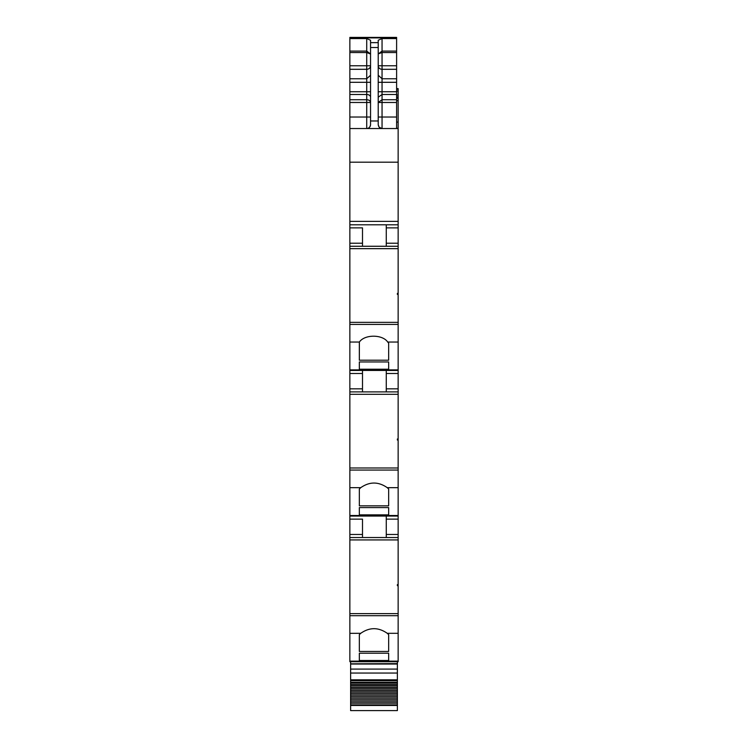 <?xml version="1.0" encoding="UTF-8"?>
<svg xmlns="http://www.w3.org/2000/svg" width="748" height="748" viewBox="0 0 748 748"><rect width="100%" height="100%" fill="white"/><g stroke="black" fill="none" stroke-linecap="round" stroke-linejoin="round"><path stroke-width="1.12" d="M388.661 661.7L398.142 661.7L398.142 661.139L349.858 661.139L349.858 661.7L388.661 661.7L349.858 661.7M349.858 615.697L398.142 615.697L398.142 613.622L349.858 613.622L349.858 633.341L360.751 633.304L359.339 634.641L359.339 651.452L388.661 651.452L388.661 634.641L388.661 651.452M349.858 633.341L349.858 661.139M398.142 615.697L398.142 661.139M360.751 633.304C369.587 627.151 378.423 627.151 387.249 633.304L388.661 634.641M359.339 653.219L359.339 660.493L359.339 653.219L388.661 653.219L388.661 660.493L388.661 653.219M359.339 660.493L388.661 660.493M349.858 613.622L349.858 537.532L398.142 537.532L398.142 584.609L397.375 584.609L397.375 585.675L398.142 585.675L398.142 613.622M349.858 537.532L349.858 487.668L360.751 487.668L359.339 489.005L359.339 505.826L388.661 505.826L388.661 489.005L388.661 505.826M362.5 519.131L362.5 537.532L362.5 519.131L349.858 519.131M386.267 537.532L386.267 519.131L398.142 519.131L398.142 516.064L349.858 516.064M398.142 516.064L398.142 515.503L349.858 515.503M349.858 487.668L349.858 470.062L398.142 470.062L398.142 515.503M360.751 487.668C369.587 481.516 378.423 481.516 387.249 487.668L388.661 489.005M359.339 507.583L359.339 514.858L359.339 507.583L388.661 507.583L388.661 514.858L388.661 507.583M359.339 514.858L388.661 514.858M398.142 470.062L398.142 467.986L349.858 467.986L349.858 342.042L359.377 342.042L359.339 360.19L388.661 360.19L388.661 343.164L388.661 360.19M349.858 470.062L349.858 467.986M349.858 391.896L398.142 391.896L398.142 438.973L397.375 438.973L397.375 440.039L398.142 440.039L398.142 467.986M362.5 391.896L362.5 373.504L349.858 373.504M362.5 370.438L362.5 373.504M386.267 391.896L386.267 373.504L398.142 373.504L398.142 370.438L349.858 370.438M398.142 370.438L398.142 369.867L349.858 369.867M349.858 342.042L349.858 324.436L398.142 324.436L398.142 369.867M359.377 342.042C364.594 334.253 382.509 334.253 387.716 342.042L388.661 343.164M359.339 361.957L359.339 369.222L359.339 361.957L388.661 361.957L388.661 369.222L388.661 361.957M359.339 369.222L388.661 369.222M398.142 324.436L398.142 322.36L349.858 322.36L349.858 117.034L366.716 117.034L366.716 99.736A3.833 2.74 180 0 1 370.55 102.476L349.858 102.476L349.858 117.034M349.858 324.436L349.858 322.36M398.142 294.413L398.142 293.366L397.375 293.366L397.375 294.413L398.142 294.413L398.142 322.36M398.142 293.366L398.142 246.27L349.858 246.27M362.5 227.869L362.5 246.27L362.5 227.869L349.858 227.869M398.142 246.27L398.142 224.802L349.858 224.802M398.142 224.802L398.142 128.534L349.858 128.534M349.858 102.476L349.858 91.742L366.716 91.742L366.716 99.736L349.858 99.736M349.858 78.764L366.716 78.764L366.716 69.302L349.858 69.302L349.858 91.742M349.858 69.302L349.858 65.759L366.716 65.759L366.716 51.088L370.55 54.015L366.716 52.538L349.858 52.538L349.858 65.759M349.858 52.538L349.858 51.088L366.716 51.088L366.716 38.569L370.55 40.242L370.55 47.507L378.217 47.507L378.217 40.242L382.05 38.569L396.608 38.569L396.608 37.802L349.858 37.802L349.858 51.088M398.142 128.534L396.608 128.151M398.142 128.151L398.142 88.601L396.608 88.601M396.608 45.628L396.608 65.3M396.608 37.4L349.858 37.4L396.608 37.4L396.608 37.886L349.858 37.886M396.608 71.883L396.608 78.026M396.608 68.816L396.608 64.973M397.375 584.609L397.375 585.675M359.339 634.641L359.339 651.452M398.142 585.675L398.142 584.609M398.142 537.532L398.142 519.131M386.267 519.131L386.267 516.064M397.375 438.973L397.375 440.039M359.339 489.005L359.339 505.826M398.142 440.039L398.142 438.973M386.267 373.504L386.267 370.438M398.142 391.896L398.142 373.504M397.375 294.413L397.375 293.366M359.339 342.079L359.339 360.19M386.267 246.27L386.267 224.802M378.217 53.884L382.05 52.538L382.05 51.088L396.608 51.088L396.608 38.569M396.608 51.088L396.608 128.534M379.049 127.085L378.217 124.701C378.712 127.3 379.984 128.581 382.05 128.534L382.05 117.034L396.608 117.034M379.189 127.254L382.05 128.534M378.217 124.701L378.217 47.507M370.55 47.507L370.55 124.701C370.045 127.31 368.773 128.581 366.716 128.534L366.716 117.034L370.55 117.034M370.55 124.701C370.325 127.029 369.045 128.301 366.716 128.534M378.217 42.636L370.55 42.636L370.55 53.884M378.217 54.015L382.05 51.088L382.05 38.569M397.375 661.7L397.375 710.6L350.625 710.6L350.625 704.868L397.375 704.868M397.375 663.813L350.625 663.813L397.375 663.626M350.625 663.813L350.625 704.868M350.625 661.7L350.625 663.626M350.625 683.046L397.375 683.046M350.625 684.448L397.375 684.448M350.625 685.692L397.375 685.692M350.625 687.15L397.375 687.15M350.625 688.441L397.375 688.441M350.625 689.937L397.375 689.937M350.625 691.264L397.375 691.264M350.625 692.798L397.375 692.798M350.625 694.163L397.375 694.163M350.625 695.734L397.375 695.734M350.625 697.127L397.375 697.127M350.625 698.726L397.375 698.726M350.625 700.147L397.375 700.147M350.625 701.774L397.375 701.774M350.625 703.214L397.375 703.214M378.217 117.034L382.05 117.034L382.05 99.736L378.217 102.476L396.608 102.476M396.608 69.302L382.05 69.302A3.833 3.544 -0 0 1 378.217 65.759L396.608 65.759M387.249 633.304L398.142 633.304M398.142 539.925L349.858 539.925M349.858 534.465L362.5 534.465M387.249 487.668L398.142 487.668M398.142 394.299L349.858 394.299M349.858 388.829L362.5 388.829M387.716 342.042L398.142 342.042M398.142 248.663L349.858 248.663M349.858 243.203L362.5 243.203M398.142 221.361L349.858 221.361M398.142 162.185L349.858 162.185M349.858 94.482L366.716 94.482A3.833 2.74 180 0 1 370.55 97.212M370.55 91.742L366.716 91.742L366.716 82.308L349.858 82.308M370.55 75.23L366.716 78.764L366.716 82.308L370.55 82.308M366.716 67.89L366.716 65.759L370.55 65.759A3.833 3.544 180 0 1 366.716 69.302L366.716 67.89M349.858 38.569L366.716 38.569M396.608 122.092L398.142 122.092M396.608 100.653L398.142 100.653M396.608 98.184L398.142 98.184M396.608 97.147L398.142 97.147M396.608 96.96L398.142 96.96L396.608 96.978M396.608 95.061L398.142 95.061M396.608 91.078L398.142 91.078M396.608 89.227L398.142 89.227M396.608 88.862L398.142 88.862M386.267 534.465L398.142 534.465M386.267 388.829L398.142 388.829M386.267 243.203L398.142 243.203M386.267 227.869L398.142 227.869M370.55 120.97L378.217 120.97M378.217 91.742L382.05 91.742L382.05 99.736L396.608 99.736M378.217 97.212L382.05 94.482L396.608 94.482M396.608 52.538L382.05 52.538L382.05 91.742L396.608 91.742M378.217 82.308L396.608 82.308M378.217 75.23L382.05 78.764L396.608 78.764M350.625 664.037L397.375 664.037M397.375 669.095L350.625 669.095M350.625 673.05L397.375 673.05M397.375 679.82L350.625 679.82M350.625 680.717L397.375 680.717M350.625 682.307L397.375 682.307M350.625 705.448L397.375 705.448"/></g></svg>
